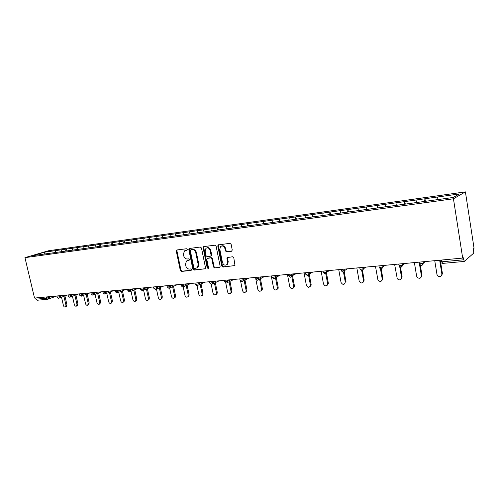 <?xml version="1.0" encoding="UTF-8"?>
<svg xmlns="http://www.w3.org/2000/svg" width="499" height="499" viewBox="0 0 499 499"><rect width="100%" height="100%" fill="white"/><g stroke="black" fill="none" stroke-linecap="round" stroke-linejoin="round"><path stroke-width="0.75" d="M187.268 249.444L186.476 248.758L176.952 249.955L176.29 251.14L180.32 270.464L181.43 271.444L190.955 270.439L191.435 269.616L190.643 268.93L189.402 269.061C187.612 269.036 186.414 267.994 185.809 265.923L185.472 264.308L186.445 261.014L189.14 260.272L189.352 259.549L188.566 258.862L187.325 259.006C185.534 259 184.331 257.958 183.726 255.881L183.389 254.259L184.487 250.847L187.025 250.192L187.268 249.444M231.511 251.29L232.26 250.043L231.131 244.329L229.927 243.319L218.075 244.947L217.782 245.988L221.812 266.061L222.991 267.071L234.985 265.53L233.794 257.777L232.596 256.76L227.157 257.59L226.939 258.544L227.613 261.931L227.082 264.408C225.105 265.817 223.564 265.181 222.467 262.493L219.809 249.263L220.558 246.525C222.523 245.408 223.989 246.113 224.962 248.639L225.405 250.86L226.596 251.87L231.916 251.122M462.679 258.07L34.531 298.065L24.95 257.652L453.448 198.783L462.679 258.07L463.203 257.621L464.295 261.432L473.726 253.105L473.576 248.645L474.05 248.24L465.411 191.878L453.448 198.783M201.477 248.009L200.324 247.024L189.152 248.514L188.809 249.587L192.839 269.136L193.974 270.121L205.27 268.761L205.513 267.788L201.477 248.009M203.81 246.587L214.932 245.196L216.111 246.194L220.14 266.235L219.928 267.171L214.626 267.951L213.46 266.946L211.832 258.887L210.665 257.883L207.085 258.451L206.811 259.455L208.513 267.807L208.345 268.481L207.204 267.951L203.105 247.81L203.81 246.587M465.411 191.878L48.596 250.735L24.95 257.652M425.391 201.365L424.973 198.745L424.543 201.484M424.973 198.745L459.404 193.955L453.267 197.461L32.485 255.688L44.467 252.176L55.483 250.629L54.672 252.65M56.119 252.45L55.483 250.629M55.688 250.573L66.305 249.113L65.512 251.116M66.941 250.953L66.305 249.113M66.504 249.051L77.364 247.56L76.584 249.587M78 249.425L77.364 247.56M77.563 247.498L88.679 245.97L87.911 248.015M89.315 247.86L88.679 245.97M88.878 245.913L100.255 244.348L99.494 246.412M100.892 246.257L100.255 244.348M100.449 244.285L112.1 242.689L111.352 244.772M112.724 244.585L112.1 242.689M112.294 242.626L124.226 240.986L123.49 243.094M124.85 242.907L124.226 240.986M124.419 240.923L136.645 239.246L135.915 241.373M137.269 241.185L136.645 239.246M136.832 239.183L149.363 237.455L148.646 239.614M149.981 239.426L149.363 237.455M149.55 237.399L162.387 235.628L161.688 237.811M163.011 237.624L162.387 235.628M162.574 235.572L175.742 233.757L175.055 235.958M176.359 235.778L175.742 233.757M175.922 233.694L189.427 231.835L188.759 234.062M190.044 233.888L189.427 231.835M189.608 231.773L203.467 229.864L202.812 232.116M204.079 231.941L203.467 229.864M203.642 229.808L217.863 227.85L217.227 230.126M218.468 229.952L217.863 227.85M218.038 227.787L232.634 225.773L232.016 228.074M233.239 227.906L232.634 225.773M232.808 225.71L247.797 223.646L247.192 226.016M248.396 225.81L247.797 223.646M247.966 223.583L263.366 221.462L262.786 223.858M263.965 223.658L263.366 221.462M263.534 221.4L279.359 219.217L278.798 221.643M279.951 221.444L279.359 219.217M279.521 219.155L295.795 216.915L295.258 219.367M296.387 219.211L295.795 216.915M295.951 216.853L312.686 214.545L312.174 217.028M313.272 216.878L312.686 214.545M312.836 214.483L330.057 212.106L329.577 214.62M330.637 214.47L330.057 212.106M330.207 212.044L347.928 209.599L347.472 212.144M348.502 212L347.928 209.599M348.071 209.536L366.322 207.016L365.898 209.592M366.884 209.461L366.322 207.016M366.453 206.954L385.253 204.359L384.866 206.973M385.808 206.842L385.253 204.359M385.384 204.303L404.758 201.621L404.408 204.266M405.307 204.141L404.758 201.621M404.882 201.565L424.855 198.802M416.921 199.918L416.603 202.538M397.061 202.706L396.705 205.289M377.787 205.407L377.387 207.958M359.062 208.033L358.631 210.603M340.879 210.584L340.418 213.123M323.209 213.067L322.716 215.568M306.024 215.474L305.507 217.951M289.314 217.82L288.771 220.265M273.059 220.103L272.485 222.517M257.228 222.323L256.636 224.712M241.822 224.488L241.204 226.845M226.814 226.59L226.178 228.922M212.187 228.642L211.532 230.95M197.935 230.644L197.261 232.927M184.037 232.59L183.351 234.848M170.483 234.493L169.779 236.726M157.26 236.351L156.543 238.559M144.354 238.16L143.618 240.343M131.755 239.932L131.012 242.09M119.454 241.653L118.693 243.793M107.435 243.344L106.667 245.458M95.696 244.99L94.916 247.086M84.225 246.6L83.439 248.67M73.01 248.171L72.212 250.224M62.044 249.712L61.252 251.708M35.641 297.959L35.928 299.182L46.513 298.209L46.226 296.974M47.636 299.288L37.132 300.242L35.928 299.182M44.467 252.176L44.841 254.01M437.398 197.043L437.112 199.7M187.137 250.086L185.341 250.473M187.368 260.572L189.246 260.166M177.17 249.924L176.927 250.91L180.95 270.209L182.06 271.182L191.335 270.209M189.689 248.359L189.433 249.35L193.462 268.88L194.591 269.865L205.289 268.736M190.805 249.787L190.325 250.629L193.868 267.807L194.66 268.499L197.361 267.726L198.197 264.564L195.776 252.762C195.165 250.66 193.949 249.612 192.127 249.625L191.204 249.637M196.949 268.038L197.978 267.47L198.814 264.308L198.197 264.564M191.435 249.55L192.757 249.388C194.573 249.381 195.789 250.423 196.4 252.525L198.814 264.308M219.909 267.196L214.626 267.951M207.752 258.151L211.27 257.64L212.437 258.638L214.065 266.691L215.231 267.689M203.991 246.568L203.723 247.573L207.815 267.689L208.432 268.375M210.129 250.492C209.237 248.078 207.84 247.348 205.95 248.296L205.114 251.103L206.05 255.706L207.21 256.704L210.796 256.13L211.065 255.12L210.129 250.492L210.74 250.255C209.973 248.028 208.676 247.23 206.842 247.866M210.74 250.255L211.676 254.877L211.408 255.881L210.865 256.106M221.568 245.988C223.452 245.333 224.781 246.138 225.56 248.396L226.003 250.617L227.195 251.627L231.991 251.059M226.552 264.882L227.681 264.146L228.211 261.676L227.613 261.931M227.787 257.303L227.532 258.295L228.211 261.676M218.662 244.728L218.387 245.751L222.411 265.799L223.589 266.809L234.917 265.618M61.508 297.248L63.423 305.507C63.872 306.798 64.564 307.29 65.488 307.004L65.993 305.294L66.985 304.908L66.224 306.71M66.985 304.908L64.92 295.976M65.993 305.294L63.922 296.35M72.442 296.3L74.351 304.602C74.819 305.912 75.524 306.417 76.472 306.099L76.983 304.384L77.969 303.991L77.177 305.818M77.969 303.991L75.904 294.99M76.983 304.384L74.912 295.364M83.632 295.333L85.529 303.673C86.009 305.014 86.739 305.519 87.712 305.176L88.217 303.448L89.202 303.055L88.379 304.908M89.202 303.055L87.144 293.986M88.217 303.448L86.152 294.366M95.078 294.341L96.968 302.725C97.461 304.097 98.203 304.602 99.207 304.228L99.719 302.494L100.686 302.101L99.831 303.972M100.686 302.101L98.634 292.957M99.719 302.494L97.654 293.337M106.786 293.337L108.663 301.752C109.175 303.161 109.942 303.66 110.978 303.255L111.477 301.515L112.443 301.122L111.545 303.018M112.443 301.122L110.391 291.909M111.477 301.515L109.424 292.295M118.768 292.308L120.639 300.754C121.163 302.201 121.962 302.7 123.022 302.257L123.521 300.517L124.476 300.117L123.977 301.858L123.534 302.045M124.476 300.117L122.43 290.836M123.521 300.517L121.469 291.223M131.037 291.26L132.896 299.737C133.439 301.221 134.262 301.72 135.36 301.234L135.847 299.494L136.788 299.088L136.308 300.828L135.803 301.047M136.788 299.088L134.755 289.744M135.847 299.494L133.801 290.131M143.606 290.193L145.446 298.695C146.014 300.223 146.868 300.722 147.997 300.18L148.465 298.446L149.401 298.04L148.933 299.774L148.359 300.024M149.401 298.04L147.373 288.622M148.465 298.446L146.432 289.015M156.474 289.102L158.302 297.629C158.9 299.207 159.78 299.693 160.946 299.094L161.395 297.373L162.318 296.961L161.869 298.683L161.221 298.976M162.318 296.961L160.298 287.48M161.395 297.373L159.368 287.873M169.666 288.004L171.469 296.537C172.099 298.165 173.016 298.645 174.22 297.978L174.644 296.275L175.554 295.857L175.13 297.566L174.388 297.903M175.554 295.857L173.546 286.307M174.644 296.275L172.629 286.707M183.195 286.913L184.967 295.414C185.634 297.105 186.589 297.572 187.83 296.824L188.223 295.146L189.121 294.728L188.728 296.406L187.874 296.799M189.121 294.728L187.119 285.11M188.223 295.146L186.214 285.509M197.043 285.715L198.808 294.267C199.519 296.019 200.511 296.475 201.789 295.626L202.139 293.992L203.024 293.568L202.669 295.208L201.752 295.67M203.024 293.568L201.035 283.881M202.139 293.992L200.149 284.28M211.233 284.393L212.998 293.088C213.765 294.915 214.801 295.352 216.111 294.385L216.416 292.807L217.29 292.383L216.978 293.961L216.011 294.51M217.29 292.383L215.312 282.621M216.416 292.807L214.433 283.027M225.76 282.927L227.556 291.878C228.386 293.792 229.471 294.198 230.812 293.094L231.068 291.591L231.916 291.16L231.667 292.663L230.638 293.312M231.916 291.16L229.952 281.317M231.068 291.591L229.091 281.729M240.637 281.243L242.495 290.636C243.406 292.645 244.541 293.013 245.907 291.74L246.094 290.343L246.93 289.913L246.743 291.31L245.651 292.083M246.93 289.913L244.978 279.976M246.094 290.343L244.136 280.388M255.781 278.86L257.833 289.364C258.844 291.478 260.035 291.803 261.401 290.324L261.526 289.058L262.349 288.628L262.218 289.888L261.064 290.823M262.349 288.628L260.397 278.585M261.526 289.058L259.574 279.003M271.256 275.953L273.577 288.06C274.718 290.293 275.966 290.549 277.319 288.827L277.375 287.742L278.174 287.305L278.118 288.391L276.901 289.526M278.174 287.305L276.234 277.138M277.375 287.742L275.429 277.556M287.436 274.444L289.757 286.713C291.048 289.077 292.352 289.258 293.655 287.249L293.655 286.389L294.435 285.952L294.429 286.813L293.163 288.191M294.435 285.952L292.489 275.616M293.655 286.389L291.759 276.303M304.066 272.891L306.38 285.334C307.864 287.829 309.212 287.917 310.422 285.59L310.39 285.004L311.145 284.561L311.176 285.141L309.885 286.819M311.145 284.561L309.193 274.026M310.39 285.004L308.575 275.205M321.163 271.294L323.471 283.919C325.18 286.545 326.564 286.52 327.625 283.844L328.354 283.395L327.076 285.403M328.323 283.126L326.521 273.196M327.594 283.575L325.828 273.882M338.746 269.647L341.042 282.459C342.963 285.191 344.379 285.072 345.283 282.103L343.549 272.367M345.283 282.103L345.988 281.654L344.273 272.036M356.841 267.957L359.205 281.293C361.295 283.719 362.723 283.488 363.49 280.594L364.164 280.139L362.966 282.434M364.164 280.139L362.499 270.614M363.49 280.594L361.763 270.726M375.46 266.223L377.949 280.076C380.163 282.191 381.592 281.841 382.228 279.041L382.87 278.585L381.704 280.875M382.87 278.585L381.23 268.98L379.483 267.944M382.228 279.041L380.481 268.855M394.634 264.426L397.266 278.773C399.574 280.594 400.996 280.151 401.52 277.438L402.138 276.976L401.009 279.265M402.138 276.976L400.485 267.115M401.52 277.438L399.718 266.691M414.388 262.586L416.634 276.184L417.189 277.388C419.553 278.947 420.956 278.411 421.399 275.785L421.979 275.323L420.9 277.6M421.979 275.323L420.277 264.938M421.399 275.785L419.441 263.834M434.748 260.684L436.974 274.494L437.717 275.91C440.124 277.244 441.515 276.633 441.889 274.082L442.432 273.62L441.409 275.872M442.432 273.62L440.605 262.2M441.889 274.082L439.669 260.222M59.275 295.751L59.5 296.724L57.41 297.204L56.755 295.988L47.711 299.281L46.513 298.209L52.183 296.412M441.596 260.041L441.877 261.8L463.54 259.804M440.162 260.179L440.38 261.538L441.877 261.8L442.663 263.397L464.251 261.439M48.366 296.774L48.59 297.728L48.147 299.163L47.711 299.281M58.77 298.252L59.5 296.724L63.067 295.396M70.434 294.709L70.658 295.689L74.208 294.36M81.855 293.643L82.085 294.635L85.603 293.293M93.544 292.551L93.775 293.555L97.268 292.202M105.514 291.435L105.738 292.451L109.2 291.092M117.764 290.287L117.995 291.316L121.425 289.95M130.32 289.114L130.545 290.162L133.944 288.778M143.176 287.917L143.406 288.971L146.762 287.58M156.362 286.682L156.586 287.755L159.905 286.351M169.872 285.422L170.103 286.507L173.378 285.097M183.738 284.124L183.963 285.222L187.194 283.806M197.953 282.802L198.184 283.912L201.359 282.484M212.549 281.436L212.78 282.565L215.899 281.124M227.532 280.039L227.756 281.18L230.819 279.727M242.913 278.598L243.144 279.758L246.144 278.299M258.719 277.126L258.95 278.299L261.881 276.826M274.961 275.604L275.192 276.795L278.049 275.317M291.659 274.045L291.89 275.255L294.672 273.764M308.837 272.442L309.062 273.67L311.763 272.167M326.508 270.795L326.733 272.036L329.34 270.527M343.362 272.423L344.909 270.364L342.42 270.957L341.385 270.683L341.16 269.423M343.855 272.298L344.921 270.352L344.684 269.092L344.921 270.352L347.435 268.836M362.037 270.726L363.615 268.643L361.126 269.235L360.01 268.961L359.785 267.682M363.428 267.345L363.652 268.624L366.066 267.096M381.286 268.973L382.889 266.878L380.4 267.458L379.19 267.19L378.972 265.892M382.727 265.543L382.945 266.84L385.247 265.306M401.115 267.171L402.762 265.05L400.26 265.63L398.963 265.362L398.745 264.046M402.612 263.684L402.836 265.006L405.02 263.46M421.568 265.318C422.684 265.1 423.246 264.389 423.246 263.173L420.744 263.746L419.347 263.478L419.129 262.143M423.121 261.769L423.339 263.11L425.398 261.557M69.91 297.236L70.658 295.689L68.55 296.175L67.889 294.946M81.306 296.2L82.085 294.635L79.952 295.127L79.528 295.003L79.272 293.886M92.97 295.14L93.775 293.555L91.629 294.054L91.18 293.923L90.924 292.794M104.909 294.054L105.738 292.451L103.574 292.95L103.112 292.813L102.856 291.684M117.134 292.944L117.995 291.316L115.812 291.828L115.325 291.678L115.069 290.543M129.659 291.809L130.114 291.641L130.545 290.162L128.343 290.674L127.838 290.518L127.588 289.37M142.496 290.643L142.988 290.449L143.406 288.971L141.186 289.489L140.656 289.326L140.406 288.173M155.644 289.445L156.181 289.227L156.586 287.755L154.347 288.279L153.792 288.11L153.542 286.95M169.124 288.222L169.716 287.967L170.103 286.507L167.845 287.031L167.265 286.856L167.015 285.69M182.952 286.962L183.607 286.663L183.963 285.222L181.686 285.759L181.075 285.578L180.831 284.399M197.136 285.678L197.86 285.316L198.184 283.912L195.882 284.449L195.246 284.262L194.997 283.076M211.695 284.349L212.493 283.925L212.78 282.565L210.453 283.108L209.786 282.908L209.543 281.717M226.64 282.995L227.525 282.471L227.756 281.18L225.411 281.729L224.712 281.523L224.469 280.326M241.984 281.598L242.969 280.962L243.144 279.758L240.774 280.319L240.038 280.095L239.794 278.891M257.746 280.164L258.838 279.371L258.95 278.299L256.561 278.866L255.781 278.635L255.544 277.419M273.945 278.692L275.142 277.7L275.192 276.795L272.778 277.369L271.955 277.132L271.724 275.91M290.599 277.182L291.896 275.941L291.89 275.255L289.457 275.835L288.59 275.585L288.353 274.356M307.721 275.623L309.062 273.67L306.604 274.257L305.687 273.995L305.463 272.76M325.342 274.02L326.733 272.036L324.256 272.629L323.283 272.36L323.059 271.113M362.555 270.595L363.652 268.624L363.391 267.345M381.816 268.836L382.945 266.84L382.664 265.549M401.676 267.027L402.836 265.006L402.531 263.69M422.154 265.162L423.339 263.11L423.021 261.775M186.177 250.205L185.547 250.436M188.26 260.278L187.636 260.522M182.06 271.182L181.43 271.444M180.95 270.209L180.32 270.464M176.927 250.91L176.29 251.14M205.214 268.811L204.808 268.986M194.591 269.865L193.974 270.121M193.462 268.88L192.839 269.136M189.433 249.35L188.809 249.587M196.4 252.525L195.776 252.762M192.757 249.388L192.127 249.625M219.847 267.258L219.41 267.445M214.065 266.691L213.46 266.946M212.437 258.638L211.832 258.887M211.27 257.64L210.665 257.883M208.133 257.995L207.522 258.245M207.815 267.689L207.204 267.951M203.723 247.573L203.105 247.81M211.676 254.877L211.065 255.12M227.195 251.627L226.596 251.87M226.003 250.617L225.405 250.86M225.56 248.396L224.962 248.639M227.532 258.295L226.939 258.544M234.867 265.661L234.399 265.873M223.589 266.809L222.991 267.071M222.411 265.799L221.812 266.061M218.387 245.751L217.782 245.988M57.042 297.204L58.601 298.29L67.608 294.971M68.17 296.181L69.741 297.279L78.686 293.936M79.559 295.127L81.137 296.244L90.02 292.882M91.211 294.054L92.802 295.183L101.615 291.796M103.143 292.957L104.746 294.098L113.479 290.692M115.356 291.828L116.972 292.988L125.617 289.557M127.869 290.674L129.397 291.859M138.048 288.397L129.497 291.853M140.693 289.489L142.234 290.692M150.773 287.206L142.334 290.686M153.829 288.279L155.382 289.495M163.809 285.989L155.488 289.489M167.302 287.037L168.874 288.272M177.157 284.742L168.968 288.266M181.112 285.765L182.703 287.012M190.836 283.463L182.802 287.006M195.284 284.455L196.893 285.727M204.846 282.153L196.986 285.721M209.823 283.114L211.451 284.405M219.198 280.812L211.545 284.399M224.75 281.735L226.403 283.045M233.9 279.44L226.49 283.039M240.081 280.319L241.753 281.648M248.951 278.037L241.84 281.642M255.825 278.866L257.521 280.22M264.351 276.596L257.603 280.213M272.005 277.375L273.726 278.748M280.107 275.124L273.808 278.741M288.634 275.835L290.387 277.232M296.213 273.62L291.896 275.941L290.462 277.226M305.737 274.257L307.521 275.679M312.686 272.086L309.093 274.082L307.596 275.673M323.333 272.629L325.148 274.076M329.571 270.508L326.751 272.136L325.217 274.07M341.447 270.957L343.293 272.429M360.153 269.441L361.975 270.726M399.425 266.354L401.059 267.177M419.983 264.663L421.512 265.318M441.178 262.879L442.613 263.403M176.958 249.955L176.646 250.068M189.52 248.377L189.152 248.514M197.978 267.47L197.361 267.726M211.408 255.881L210.796 256.13M203.873 246.581L203.43 246.749M227.681 264.146L227.082 264.408M227.756 257.341L227.157 257.59M218.631 244.728L218.075 244.947M65.488 307.004L66.479 306.617M76.472 306.099L77.457 305.706M87.712 305.176L88.691 304.783M99.207 304.228L100.18 303.829M110.978 303.255L111.944 302.856M123.022 302.257L123.977 301.858M135.36 301.234L136.308 300.828M147.997 300.18L148.933 299.774M160.946 299.094L161.869 298.683M174.22 297.978L175.13 297.566M187.83 296.824L188.728 296.406M201.789 295.626L202.669 295.208M216.111 294.385L216.978 293.961M230.812 293.094L231.667 292.663M245.907 291.74L246.743 291.31M261.401 290.324L262.218 289.888M277.319 288.827L278.118 288.391M293.655 287.249L294.429 286.813M310.422 285.59L311.176 285.141M327.625 283.844L328.354 283.395"/></g></svg>
